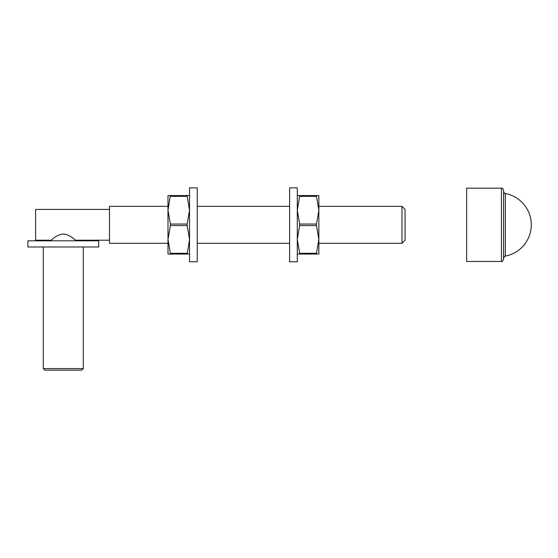 <?xml version="1.0" encoding="UTF-8"?>
<svg xmlns="http://www.w3.org/2000/svg" width="558" height="558" viewBox="0 0 558 558"><rect width="100%" height="100%" fill="white"/><g stroke="black" fill="none" stroke-linecap="round" stroke-linejoin="round"><path stroke-width="0.84" d="M109.487 240.205L75.623 240.205C75.428 240.491 70.217 234.555 63.347 234.046C56.442 234.499 51.197 240.484 50.994 240.205L35.6 240.205L35.6 209.417L109.487 209.417M401.976 206.341L405.059 209.417L405.059 240.205L401.976 243.288L401.976 206.341L318.848 206.341M167.986 243.288L109.487 243.288L109.487 206.341L167.986 206.341M64.595 234.137L65.788 234.374M27.9 246.978L98.71 246.978L98.71 240.819L27.9 240.819L27.9 246.978M50.994 240.819L50.994 240.205M43.294 368.594L83.316 368.594L81.782 370.135L44.835 370.135L43.294 368.594L43.294 246.978M503.581 191.415C504.474 193.228 505.06 193.933 505.339 193.535L505.339 256.094C505.06 255.69 504.474 256.401 503.581 258.208M503.581 224.811L503.581 259.296C502.702 261.235 501.984 261.953 501.426 261.451L501.426 188.172C501.984 187.669 502.702 188.388 503.581 190.327L503.581 224.811M501.426 188.172L466.634 188.172L466.634 261.451L501.426 261.451M289.602 261.758L289.602 187.865L297.295 187.865L297.295 261.758L289.602 261.758M189.539 254.064L187.181 254.064L189.539 239.438L187.181 225.585L170.35 225.585L167.986 239.438L167.986 210.185L170.35 224.044L187.181 224.044L189.539 210.185L187.181 196.332L170.35 196.332L170.35 195.565L167.986 210.185L167.986 195.565L189.539 195.565M167.986 239.438L170.35 253.29L187.181 253.29L187.181 254.064L167.986 254.064L167.986 239.438M187.181 195.565L187.181 196.332M187.181 224.044L187.181 225.585M170.35 225.585L170.35 224.044M170.35 254.064L170.35 253.29M189.539 261.758L189.539 187.865L197.239 187.865L197.239 261.758L189.539 261.758M297.295 195.565L318.848 195.565L318.848 210.185L316.491 196.332L299.66 196.332L297.295 210.185L299.66 224.044L316.491 224.044L318.848 210.185L318.848 239.438L316.491 225.585L299.66 225.585L297.295 239.438L299.66 253.29L316.491 253.29L318.848 239.438L318.848 254.064L297.295 254.064M316.491 195.565L316.491 196.332M316.491 224.044L316.491 225.585M316.491 253.29L316.491 254.064L316.491 253.29M299.66 196.332L299.66 195.565L299.66 196.332M299.66 225.585L299.66 224.044M299.66 254.064L299.66 253.29M289.602 206.341L197.239 206.341M401.976 243.288L318.848 243.288M289.602 243.288L197.239 243.288M75.623 240.819L75.623 240.205M83.316 368.594L83.316 246.978M505.743 256.01A31.827 31.827 0 0 0 505.743 193.612"/></g></svg>
